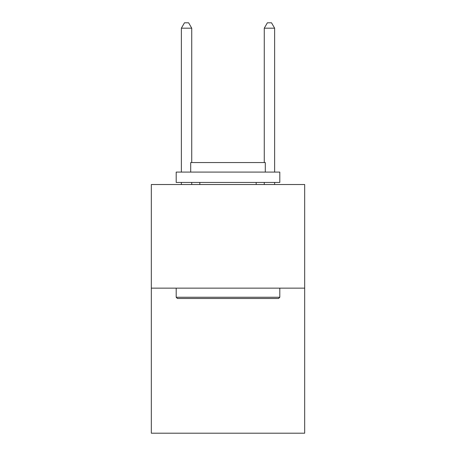 <?xml version="1.0" encoding="UTF-8"?>
<svg xmlns="http://www.w3.org/2000/svg" width="456" height="456" viewBox="0 0 456 456"><rect width="100%" height="100%" fill="white"/><g stroke="black" fill="none" stroke-linecap="round" stroke-linejoin="round"><path stroke-width="0.68" d="M304.676 288.141L304.676 433.2L151.324 433.2L151.324 184.52L304.676 184.52L304.676 288.141L151.324 288.141M177.435 298.498L176.193 297.255L279.807 297.255L278.565 298.498L177.435 298.498M279.807 172.089L279.807 182.451L176.193 182.451L176.193 172.089L279.807 172.089M190.699 172.089L190.699 162.558L265.301 162.558L265.301 172.089M279.807 288.141L279.807 297.255M176.193 288.141L176.193 297.255M256.181 182.451L256.181 184.52M199.819 182.451L199.819 184.52M191.737 162.558L191.737 28.186L181.374 28.186L181.374 172.089M181.374 182.451L181.374 184.52M191.737 182.451L191.737 184.52M181.374 28.186L184.48 22.8L188.624 22.8L191.737 28.186M274.626 184.52L274.626 182.451M274.626 172.089L274.626 28.186L264.263 28.186L264.263 162.558M264.263 184.52L264.263 182.451M264.263 28.186L267.376 22.8L271.519 22.8L274.626 28.186"/></g></svg>
